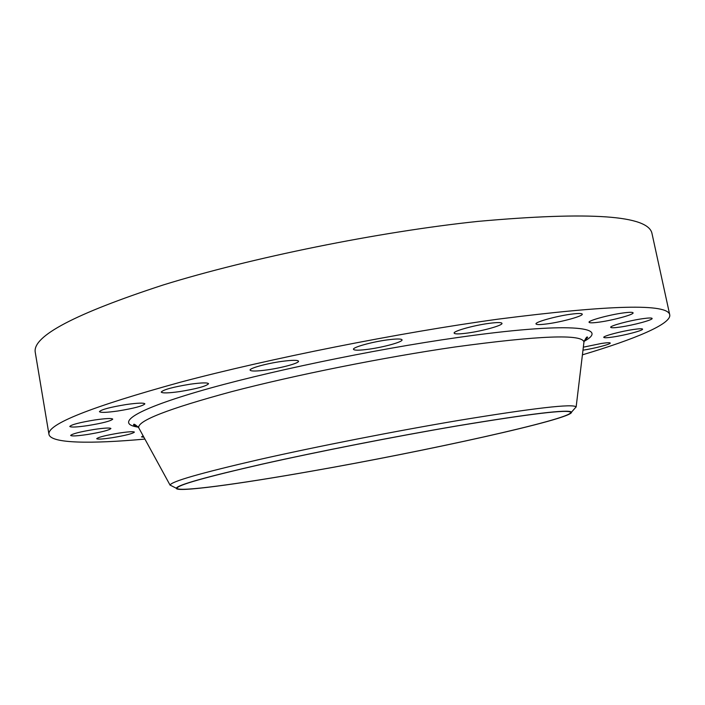 <?xml version="1.0" encoding="UTF-8"?>
<svg xmlns="http://www.w3.org/2000/svg" width="705" height="705" viewBox="0 0 705 705"><rect width="100%" height="100%" fill="white"/><g stroke="black" fill="none" stroke-linecap="round" stroke-linejoin="round"><path stroke-width="1.06" d="M112.271 437.708C125.446 435.478 132.813 433.619 134.391 432.112C133.597 431.354 128.477 431.671 119.03 433.082C105.688 435.329 98.242 437.206 96.717 438.704C97.607 439.462 102.798 439.127 112.271 437.708M582.973 350.182C594.394 348.481 610.971 344.163 610.239 343.044C609.931 342.507 607.005 342.639 601.488 343.45L583.343 347.168M612.892 337.016C625.009 335.28 643.392 330.425 642.572 329.138C642.255 328.548 639.268 328.653 633.628 329.464C621.299 331.218 602.793 336.144 603.771 337.369C604.132 337.968 607.172 337.854 612.892 337.016M620.329 327.041C633.266 325.234 653.033 319.911 652.125 318.44C651.781 317.77 648.635 317.849 642.696 318.686C629.521 320.511 609.613 325.913 610.697 327.314C611.085 327.992 614.293 327.904 620.329 327.041M599.594 322.079C613.368 320.185 634.059 314.518 633.099 312.844C632.711 312.068 629.274 312.121 622.797 313.002C608.75 314.915 587.899 320.678 589.054 322.273C589.503 323.057 593.011 322.996 599.594 322.079M547.847 323.78C562.378 321.815 583.255 316.007 582.268 314.139C581.81 313.231 577.95 313.267 570.68 314.236C555.848 316.219 534.804 322.141 535.994 323.912C536.523 324.838 540.471 324.793 547.847 323.78M467.697 333.024C482.749 330.989 502.956 325.331 501.986 323.348C501.422 322.291 497.007 322.308 488.715 323.41C473.355 325.454 452.971 331.235 454.135 333.13C454.778 334.196 459.299 334.161 467.697 333.024M368.953 349.178C384.154 347.098 402.969 341.846 402.062 339.854C401.383 338.673 396.333 338.708 386.895 339.951C371.403 342.04 352.403 347.406 353.478 349.319C354.262 350.517 359.427 350.473 368.953 349.178M267.327 369.869C282.238 367.79 299.325 363.075 298.523 361.198C297.713 359.955 292.073 360.035 281.603 361.427C266.419 363.516 249.147 368.327 250.09 370.143C251.033 371.403 256.779 371.315 267.327 369.869M179.599 391.601C196.748 388.799 206.398 386.173 208.565 383.723C207.649 382.498 201.621 382.639 190.482 384.154C173.051 387.001 163.296 389.645 161.216 392.086C162.273 393.32 168.407 393.161 179.599 391.601M118.105 410.962C134.065 408.336 142.983 405.965 144.877 403.842C143.908 402.705 137.775 402.925 126.477 404.494C110.271 407.155 101.247 409.543 99.431 411.658C100.542 412.804 106.772 412.566 118.105 410.962M87.64 434.474C101.546 432.147 109.301 430.165 110.914 428.517C110.024 427.644 104.437 427.953 94.153 429.451C80.044 431.812 72.218 433.804 70.65 435.443C71.663 436.325 77.33 435.998 87.64 434.474M87.905 425.582C102.754 423.123 111.029 420.973 112.738 419.123C111.787 418.109 105.829 418.391 94.867 419.951C79.788 422.445 71.425 424.613 69.777 426.454C70.87 427.468 76.907 427.177 87.905 425.582M456.981 425.961C531.138 413.65 569.076 409.147 570.794 412.434C570.504 419.378 424.463 451.42 311.495 471.169C239.383 483.93 178.048 492.328 177.087 488.257C177.184 485.163 205.402 477.17 261.749 464.269C317.276 451.764 394.959 436.51 456.981 425.961M311.275 471.231C237.92 484.22 175.633 492.707 176.276 488.23C177.519 484.943 206.398 476.844 262.912 463.952C318.563 451.456 395.699 436.333 457.369 425.846C530.504 413.694 568.556 409.12 571.535 412.117C573.764 418.691 425.591 451.262 311.275 471.231M172.364 486.238L170.117 485.102C171.042 481.568 200.537 473.099 258.62 459.686C315.866 446.706 395.487 431.063 459.025 420.365C534.337 408.001 573.359 403.524 576.1 406.917L574.434 408.821M144.904 439.083C90.795 443.991 50.778 443.524 48.962 434.395C46.953 424.304 90.742 406.917 180.339 382.225C269.733 358.484 398.677 332.822 497.977 319.171C610.53 304.807 667.785 303.37 669.75 314.844C671.46 324 634.482 339.299 582.418 354.835M48.962 434.395L35.25 352.315C32.263 336.241 74.853 313.813 163.022 285.031C251.05 257.739 378.823 231.813 477.99 221.388C590.534 211.306 648.538 215.36 652.002 233.549L669.75 314.844M143.168 435.91L141.52 436.888L143.891 437.241M583.846 342.974L583.952 342.084C582.48 333.862 539.501 335.492 455.007 346.983C383.881 357.276 294.373 375.227 231.531 391.689C168.037 408.865 137.114 420.911 138.744 427.812L139.176 428.605M138.321 427.16C115.505 423.916 131.985 411.024 197.268 391.821C262.172 372.698 372.293 349.592 457.959 337.483C567.851 321.771 611.464 326.582 584.101 341.317M584.26 340.735L587.635 337.378C587.098 336.144 585.873 337.713 583.952 342.084L576.135 407.014M176.276 488.23L170.117 485.102M170.117 485.207L138.744 427.812C135.325 424.463 133.597 423.467 133.58 424.815C133.624 425.397 135.087 426.023 137.951 426.684M571.535 412.117L576.1 406.917"/></g></svg>
